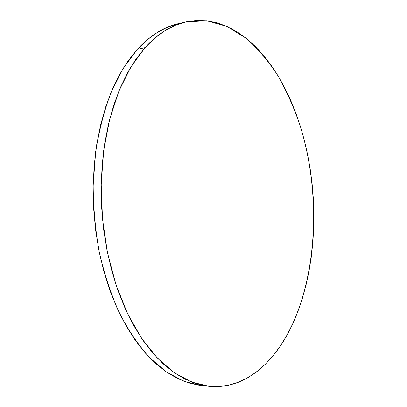 <?xml version="1.0" encoding="UTF-8"?>
<svg xmlns="http://www.w3.org/2000/svg" width="407" height="407" viewBox="0 0 407 407"><rect width="100%" height="100%" fill="white"/><g stroke="black" fill="none" stroke-linecap="round" stroke-linejoin="round"><path stroke-width="0.61" d="M185.394 22.014L177.92 23.779C163.634 27.055 150.112 35.567 137.363 49.308L145.085 47.604C157.758 33.796 171.194 25.265 185.394 22.014L206.532 20.742L226.928 26.424L245.92 38.116C257.733 48.504 268.401 61.009 277.915 75.636C286.701 91.188 294.159 107.997 300.28 126.058C320.014 190.222 318.055 267.231 292.791 323.641C275.101 362.434 244.866 389.835 209.137 386.324L191.753 382.097L174.303 372.731L157.351 358.099L141.539 338.273L127.544 313.624L116.01 284.829L107.514 252.849L102.493 218.9L101.201 184.356L103.673 150.631L109.727 119.078L119.007 90.837L130.988 66.814L145.085 47.604L137.363 49.308L123.179 68.417L111.121 92.287C104.294 110.363 99.145 130.148 95.676 151.638L93.167 185.088C93.315 208.043 95.411 230.688 99.45 253.022C104.548 274.761 111.238 294.856 119.516 313.314C128.541 330.515 138.512 345.228 149.435 357.458L166.463 372.003L184.01 381.318L201.496 385.541L209.056 386.319M177.945 23.774L167.801 27.06L157.316 32.443L147.12 39.855L137.363 49.308L128.2 60.785L119.795 74.222L112.296 89.509L105.856 106.492L100.615 124.969L96.693 144.694L94.18 165.374L93.142 186.696L93.615 208.318L95.594 229.879L99.049 251.038L103.902 271.444L110.058 290.791L117.389 308.791L125.753 325.203L134.987 339.84L144.928 352.548L155.398 363.237L166.234 371.845L177.279 378.368L188.38 382.834L199.41 385.292M145.085 47.604L135.979 59.142L127.625 72.66L120.172 88.044L113.777 105.143L108.572 123.759L104.68 143.63L102.193 164.479L101.175 185.974L101.664 207.768L103.653 229.512L107.107 250.844L111.961 271.418L118.106 290.924L125.422 309.066L133.761 325.605L142.964 340.354L152.859 353.154L163.288 363.909L174.074 372.573L185.063 379.131L196.103 383.613L207.061 386.08L217.821 386.604L228.271 385.297L238.329 382.27L247.909 377.65L256.959 371.566L265.425 364.148L273.27 355.52L280.459 345.813L286.971 335.149L292.791 323.641L297.904 311.401L302.315 298.529L306.013 285.124L308.994 271.281L311.269 257.082L312.835 242.618L313.695 227.961L313.858 213.192L313.324 198.387L312.098 183.618L310.185 168.956L307.59 154.482L304.324 140.267L300.386 126.394L295.787 112.943L290.537 99.995L284.646 87.647L278.129 75.992L271.006 65.13L263.304 55.169L255.041 46.215L246.266 38.395L237.011 31.817L227.34 26.613L217.313 22.899L207.005 20.798L196.505 20.426L185.913 21.892L175.341 25.28L164.916 30.673L154.782 38.105L145.085 47.604"/></g></svg>
